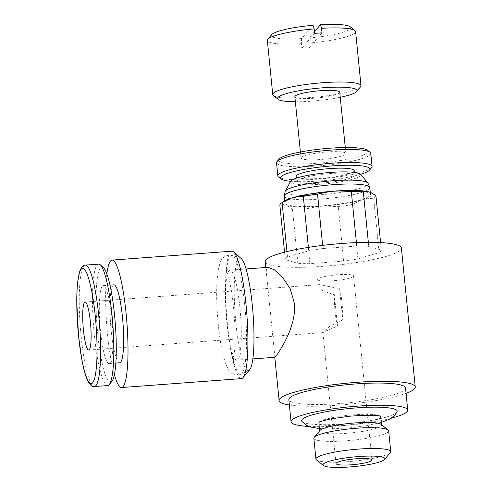 <?xml version="1.0" encoding="UTF-8"?>
<svg xmlns="http://www.w3.org/2000/svg" width="492" height="492" viewBox="0 0 492 492"><rect width="100%" height="100%" fill="white"/><g stroke="black" fill="none" stroke-linecap="round" stroke-linejoin="round"><path stroke-width="0.37" stroke-dasharray="2.46 1.84" d="M401.386 248.048A68.406 10.566 -5.7 0 1 400.666 249.825A68.406 10.566 -5.7 0 1 328.871 265.865A68.406 10.566 -5.7 0 1 265.25 261.633M274.911 357.278L266.197 271.104L266.775 267.986L268.214 267.322M405.525 387.954A58.634 9.059 -5.7 0 1 404.916 389.473A58.634 9.059 -5.7 0 1 343.373 403.225A58.634 9.059 -5.7 0 1 288.841 399.596M308.668 426.429A58.634 9.059 174.3 0 0 391.398 418.169M301.221 157.409A22.552 3.481 -5.7 0 1 324.892 152.12A22.552 3.481 -5.7 0 1 345.864 153.516A22.552 3.481 -5.7 0 1 345.63 154.101A22.552 3.481 -5.7 0 1 321.965 159.39A22.552 3.481 -5.7 0 1 300.987 157.993A22.552 3.481 -5.7 0 1 301.221 157.409M294.868 96.715A22.552 3.481 174.3 0 0 315.846 98.111A22.552 3.481 174.3 0 0 339.511 92.822A22.552 3.481 174.3 0 0 339.751 92.232M368.065 183.325A41.728 6.445 -5.7 0 1 367.708 184.715A41.728 6.445 -5.7 0 1 322.93 194.58A41.728 6.445 -5.7 0 1 285.12 191.609M290.686 181.259A35.307 5.455 174.3 0 0 321.553 184.186A35.307 5.455 174.3 0 0 360.445 175.749A35.307 5.455 174.3 0 0 360.562 174.285M369.818 187.612A43.001 6.642 -5.7 0 1 369.369 188.731A43.001 6.642 -5.7 0 1 324.24 198.811A43.001 6.642 -5.7 0 1 284.247 196.154M285.378 201.849A43.001 6.642 -5.7 0 1 330.507 191.763A43.001 6.642 -5.7 0 1 370.501 194.426A43.001 6.642 -5.7 0 1 370.046 195.545A43.001 6.642 -5.7 0 1 324.923 205.625A43.001 6.642 -5.7 0 1 284.93 202.968A43.001 6.642 -5.7 0 1 285.378 201.849M375.906 195.619A48.259 7.454 -5.7 0 1 375.396 196.868A48.259 7.454 -5.7 0 1 373.68 198.196L365.181 198.946L360.63 200.281L352.469 204.444A48.259 7.454 -5.7 0 1 338.256 206.708L324.806 205.988L317.555 206.529L304.45 209.223A48.259 7.454 -5.7 0 1 292.457 208.909L287.34 205.742L284.64 204.943A45.252 6.993 -5.7 0 1 283.158 202.015A45.252 6.993 -5.7 0 1 284.179 201.142M380.593 242.593L381.337 250.059L368.742 246.332L368.342 242.322M352.469 204.444L357.905 258.878L379.111 252.636A48.259 7.454 174.3 0 0 380.833 251.301A48.259 7.454 174.3 0 0 381.337 250.059M308.392 247.39L308.73 250.803L287.519 257.045A48.259 7.454 174.3 0 0 285.803 258.38A48.259 7.454 174.3 0 0 285.292 259.622L297.894 263.349A48.259 7.454 174.3 0 0 309.88 263.663L343.687 261.141A48.259 7.454 174.3 0 0 357.905 258.878M287.519 257.045L286.977 251.578M370.882 192.489A45.252 6.993 -5.7 0 1 372.266 195.379A45.252 6.993 -5.7 0 1 365.181 198.946M231.966 251.172A63.892 10.147 -94.3 0 0 230.447 252.076A63.892 10.147 -94.3 0 0 226.996 320.643A63.892 10.147 -94.3 0 0 241.461 378.612M106.869 273.903A63.892 10.147 -94.3 0 0 114.372 374.664M241.418 258.743A56.377 8.954 -94.3 0 0 240.508 258.195A56.377 8.954 -94.3 0 0 238.583 258.915A56.377 8.954 -94.3 0 0 235.699 321.202A56.377 8.954 -94.3 0 0 248.866 370.408A56.377 8.954 -94.3 0 0 249.647 369.769M98.64 264.118A60.891 9.674 -94.3 0 0 97.182 264.979A60.891 9.674 -94.3 0 0 93.898 330.323A60.891 9.674 -94.3 0 0 107.68 385.562M103.394 267.574A57.847 9.188 -94.3 0 0 100.479 267.746A57.847 9.188 -94.3 0 0 97.779 334.314A57.847 9.188 -94.3 0 0 111.832 381.484M119.716 362.801A39.089 6.212 85.7 0 1 110.872 327.34A39.089 6.212 85.7 0 1 112.982 285.397A39.089 6.212 85.7 0 1 113.91 284.843M102.324 286.19A39.089 6.212 -94.3 0 0 100.214 328.133A39.089 6.212 -94.3 0 0 109.058 363.6A39.089 6.212 -94.3 0 0 109.993 363.047A39.089 6.212 -94.3 0 0 112.102 321.098A39.089 6.212 -94.3 0 0 103.252 285.637A39.089 6.212 -94.3 0 0 102.324 286.19M319.431 422.019A31.076 4.797 -5.7 0 1 319.689 421.81A31.076 4.797 -5.7 0 1 349.32 415.199A31.076 4.797 -5.7 0 1 379.683 415.82A31.076 4.797 -5.7 0 1 379.972 415.98M380.722 416.89A31.076 4.797 -5.7 0 1 380.396 417.696A31.076 4.797 -5.7 0 1 347.782 424.983A31.076 4.797 -5.7 0 1 318.877 423.065M397.032 411.865A48.001 7.417 -5.7 0 1 396.657 412.425A48.001 7.417 -5.7 0 1 348.434 423.489A48.001 7.417 -5.7 0 1 301.897 421.361M313.853 438.274A37.583 5.806 174.3 0 0 348.81 440.598A37.583 5.806 174.3 0 0 388.262 431.785A37.583 5.806 174.3 0 0 388.655 430.808M390.341 452.609A37.583 5.806 -5.7 0 1 353.822 461.152A37.583 5.806 -5.7 0 1 316.485 459.952M319.978 430.463A31.076 4.797 174.3 0 0 319.689 431.226A31.076 4.797 174.3 0 0 348.594 433.151A31.076 4.797 174.3 0 0 381.208 425.863A31.076 4.797 174.3 0 0 381.534 425.051A31.076 4.797 174.3 0 0 381.079 424.344M355.605 31.611A44.354 6.851 -5.7 0 1 355.144 32.767A44.354 6.851 -5.7 0 1 308.773 43.148L308.988 38.044L314.456 31.709M350.175 26.783A39.914 6.162 -5.7 0 1 350.341 28.733A39.914 6.162 -5.7 0 1 308.988 38.044M370.784 153.381A47.355 7.312 -5.7 0 1 370.285 154.611A47.355 7.312 -5.7 0 1 320.581 165.718A47.355 7.312 -5.7 0 1 276.535 162.784M367.536 150.263A44.987 6.95 -5.7 0 1 367.721 152.459A44.987 6.95 -5.7 0 1 317.112 163.282A44.987 6.95 -5.7 0 1 279.075 159.119M371.589 167.692A47.355 7.312 -5.7 0 1 325.587 178.455A47.355 7.312 -5.7 0 1 278.534 176.948M360.593 174.322A44.987 6.95 -5.7 0 1 290.661 181.302M297.808 180.416A28.315 4.373 174.3 0 0 297.531 181.271A28.315 4.373 174.3 0 0 324.228 182.87A28.315 4.373 174.3 0 0 353.557 176.265A28.315 4.373 174.3 0 0 353.853 175.65A28.315 4.373 174.3 0 0 327.906 173.744A28.315 4.373 174.3 0 0 297.808 180.416M354.24 170.718A29.182 4.508 -5.7 0 1 353.933 171.351A29.182 4.508 -5.7 0 1 323.699 178.159A29.182 4.508 -5.7 0 1 296.184 176.511M339.603 288.644A24.053 3.819 85.7 0 1 342.038 303.275A24.053 3.819 85.7 0 1 342.727 319.929L339.603 288.644L319.394 284.616L318.429 284.985L318.256 285.624L323.133 291.073L334.382 294.696L337.5 325.975L322.943 332.58L329.947 326.073L342.727 319.929M337.5 325.975A24.053 3.819 85.7 0 1 335.07 311.344A24.053 3.819 85.7 0 1 334.382 294.696M353.367 276.424A18.044 2.786 -5.7 0 1 334.431 280.655A18.044 2.786 -5.7 0 1 317.654 279.542A18.044 2.786 -5.7 0 1 317.838 279.075A18.044 2.786 -5.7 0 1 336.774 274.844A18.044 2.786 -5.7 0 1 353.557 275.957A18.044 2.786 -5.7 0 1 353.367 276.424M313.096 25.27L301.584 38.597L301.375 43.702L301.824 48.21A44.354 6.851 174.3 0 0 309.228 47.656L308.773 43.148M309.228 47.656L322.026 32.841M301.824 48.21L314.622 33.388M301.375 43.702A44.354 6.851 -5.7 0 1 267.347 40.424M360.544 86.863A44.354 6.851 -5.7 0 1 317.457 96.936A44.354 6.851 -5.7 0 1 273.392 95.528M340.255 97.293A39.914 6.162 -5.7 0 1 295.378 101.776M301.584 38.597A39.914 6.162 -5.7 0 1 271.689 34.643M284.64 204.943L279.862 205.182M317.555 206.529A45.252 6.993 -5.7 0 1 287.34 205.742M360.63 200.281A45.252 6.993 -5.7 0 1 324.806 205.988M356.411 242.605L356.749 246.018L322.949 248.534L322.635 245.397M322.949 248.534A48.259 7.454 174.3 0 0 308.73 250.803M284.554 252.181L285.292 259.622M368.742 246.332A48.259 7.454 174.3 0 0 356.749 246.018M304.45 209.223L309.88 263.663M297.894 263.349L292.457 208.909M379.111 252.636L373.68 198.196M343.687 261.141L338.256 206.708M289.382 405.014A68.406 10.566 174.3 0 0 406.066 393.366M228.958 270.803A45.104 7.165 -94.3 0 0 226.849 322.703A45.104 7.165 -94.3 0 0 236.732 360.119A45.104 7.165 -94.3 0 0 237.808 359.486A45.104 7.165 -94.3 0 0 239.918 307.58A45.104 7.165 -94.3 0 0 230.035 270.163A45.104 7.165 -94.3 0 0 228.958 270.803M244.745 304.948A59.606 9.465 -94.3 0 0 232.304 255.576A59.606 9.465 -94.3 0 0 230.268 256.338A59.606 9.465 -94.3 0 0 227.482 324.929A59.606 9.465 -94.3 0 0 241.135 374.215A59.606 9.465 -94.3 0 0 241.966 373.539A59.606 9.465 -94.3 0 0 244.745 304.948M85.387 265.108A60.891 9.674 -94.3 0 0 83.935 265.963A60.891 9.674 -94.3 0 0 81.094 336.036A60.891 9.674 -94.3 0 0 94.433 386.546M248.866 370.408L241.135 374.215L237.851 375.113C233.878 375.261 230.693 373.379 228.3 369.474L225.072 362.118L222.507 352.536C220.748 344.517 219.34 335.243 218.282 324.714C216.665 308.023 216.265 293.121 217.07 280.01L218.177 270.102L220.256 262.279C221.382 258.509 224.272 256.141 228.915 255.17L232.304 255.576L240.508 258.195M246.123 268.964L230.035 270.163C227.298 269.837 225.816 269.302 225.582 268.57C226.191 269.026 228.811 276.406 229.85 282.26C231.351 289.37 232.575 297.642 233.522 307.063C235.268 325.661 235.533 341.177 234.315 353.625C233.565 359.092 232.98 362.001 232.568 362.352C232.575 361.675 233.958 360.931 236.732 360.119L252.82 358.92M345.864 153.516L345.267 147.532M370.501 194.426L370.285 192.304M115.811 363.096L109.058 363.6M380.181 416.035L379.683 415.82M319.652 430.851L319.689 431.226M297.531 181.271L296.627 178.086M319.394 284.616L85.128 302.063M317.654 279.542L318.256 285.624M322.943 332.58L336.018 463.556M353.557 275.957L371.921 459.971M322.967 332.592L88.701 350.04M353.853 175.65L354.111 172.348M381.497 424.676L381.534 425.051M319.431 428.581L329.855 428.938L350.618 427.776L366.066 425.734L381.275 422.413M110.005 285.132L103.252 285.637M284.93 202.968L284.714 200.797M300.987 157.993L300.391 152.01M266.197 271.104L265.834 267.5"/><path stroke-width="0.74" d="M406.066 393.366A68.406 10.566 174.3 0 0 414.535 388.76A68.406 10.566 174.3 0 0 415.254 386.983A68.406 10.566 174.3 0 0 351.626 382.745A68.406 10.566 174.3 0 0 279.831 398.791A68.406 10.566 174.3 0 0 279.118 400.568A68.406 10.566 174.3 0 0 289.382 405.014M265.834 267.5L265.25 261.633A68.406 10.566 -5.7 0 1 265.963 259.856A68.406 10.566 -5.7 0 1 337.758 243.811A68.406 10.566 -5.7 0 1 401.386 248.048L415.254 386.983M246.123 268.964L268.214 267.322L274.315 269.8L282.34 277.07L290.151 288.638L294.45 303.521C296.467 327.697 278.497 352.536 275.631 356.669L274.911 357.278L252.82 358.92M291.055 421.767L288.841 399.596A58.634 9.059 -5.7 0 1 289.456 398.071A58.634 9.059 -5.7 0 1 350.993 384.326A58.634 9.059 -5.7 0 1 405.525 387.954L407.739 410.125A58.634 9.059 174.3 0 0 353.207 406.497A58.634 9.059 174.3 0 0 291.67 420.242A58.634 9.059 174.3 0 0 291.055 421.767A58.634 9.059 174.3 0 0 308.668 426.429M391.398 418.169A58.634 9.059 174.3 0 0 407.124 411.644A58.634 9.059 174.3 0 0 407.739 410.125M345.267 147.532L339.751 92.232A22.552 3.481 174.3 0 0 318.773 90.835A22.552 3.481 174.3 0 0 295.108 96.125A22.552 3.481 174.3 0 0 294.868 96.715L300.391 152.01M284.714 200.797L284.247 196.154A43.001 6.642 -5.7 0 1 284.265 195.834L285.12 191.609A41.728 6.445 -5.7 0 1 285.262 191.222A41.728 6.445 -5.7 0 1 285.538 190.834A41.728 6.445 -5.7 0 1 327.162 181.247A41.728 6.445 -5.7 0 1 367.85 182.981A41.728 6.445 -5.7 0 1 368.065 183.325L369.738 187.304A43.001 6.642 -5.7 0 1 369.818 187.612L370.285 192.304M367.85 182.981L360.562 174.285A35.307 5.455 174.3 0 0 326.134 172.815A35.307 5.455 174.3 0 0 290.92 180.927A35.307 5.455 174.3 0 0 290.686 181.259L285.262 191.222M284.265 195.834A43.001 6.642 -5.7 0 1 284.696 195.035A43.001 6.642 -5.7 0 1 328.81 185.041A43.001 6.642 -5.7 0 1 369.738 187.304M286.977 251.578L282.088 202.606L290.249 198.448L294.794 197.107L303.293 196.363A48.259 7.454 -5.7 0 1 317.512 194.1L330.618 191.406L337.869 190.865L351.319 191.585A48.259 7.454 -5.7 0 1 363.311 191.892L368.084 191.652L370.79 192.452L375.906 195.619L380.593 242.593M284.554 252.181L279.862 205.182A48.259 7.454 -5.7 0 1 280.366 203.94A48.259 7.454 -5.7 0 1 281.455 203.012A48.259 7.454 -5.7 0 1 282.088 202.606M281.455 203.012L284.179 201.142A45.252 6.993 -5.7 0 1 290.249 198.448M114.372 374.664A63.892 10.147 -94.3 0 0 121.561 387.542L241.461 378.612A63.892 10.147 -94.3 0 0 242.987 377.708A63.892 10.147 -94.3 0 0 243.023 377.659A63.892 10.147 -94.3 0 0 246.836 314.142A63.892 10.147 -94.3 0 0 233.657 251.886A63.892 10.147 -94.3 0 0 231.966 251.172L112.071 260.102A63.892 10.147 -94.3 0 0 110.546 261.006A63.892 10.147 -94.3 0 0 106.869 273.903M121.561 387.542A63.892 10.147 -94.3 0 0 123.086 386.638A63.892 10.147 -94.3 0 0 126.53 318.072A63.892 10.147 -94.3 0 0 112.071 260.102M249.647 369.769A56.377 8.954 -94.3 0 0 249.684 369.726A56.377 8.954 -94.3 0 0 253.042 313.681A56.377 8.954 -94.3 0 0 241.418 258.743L233.657 251.886M94.433 386.546L107.68 385.562A60.891 9.674 -94.3 0 0 109.132 384.701A60.891 9.674 -94.3 0 0 109.175 384.652A60.891 9.674 -94.3 0 0 112.803 324.123A60.891 9.674 -94.3 0 0 100.245 264.794A60.891 9.674 -94.3 0 0 98.64 264.118L85.387 265.108A60.891 9.674 -94.3 0 1 98.732 315.618A60.891 9.674 -94.3 0 1 95.885 385.685A60.891 9.674 -94.3 0 1 94.433 386.546C92.631 387.241 90.503 385.574 88.05 381.546C86.063 377.505 84.335 372.598 81.893 360.113L78.505 335.827L76.746 301.356C76.77 293.779 77.09 287.23 77.711 281.701L79.79 271.067C81.69 266.603 83.554 264.616 85.387 265.108M110.005 285.132L113.91 284.843A39.089 6.212 85.7 0 1 122.76 320.304A39.089 6.212 85.7 0 1 120.651 362.253A39.089 6.212 85.7 0 1 119.716 362.801L115.811 363.096M319.652 430.851L318.877 423.065A31.076 4.797 -5.7 0 1 319.203 422.253A31.076 4.797 -5.7 0 1 319.431 422.019M379.972 415.98A31.076 4.797 -5.7 0 1 380.722 416.89L381.497 424.676M319.431 428.581L310.175 426.964L306.307 425.285L301.897 421.361A48.001 7.417 -5.7 0 1 302.137 419.467A48.001 7.417 -5.7 0 1 354.664 408.028A48.001 7.417 -5.7 0 1 397.032 411.865L394.916 415.137L390.064 418.975L381.275 422.413M323.502 465.561A31.076 4.797 174.3 0 0 354.375 466.545A31.076 4.797 174.3 0 0 384.566 459.485A31.076 4.797 174.3 0 0 384.584 459.46A31.076 4.797 174.3 0 0 358.404 456.558A31.076 4.797 174.3 0 0 323.373 464.042A31.076 4.797 174.3 0 0 323.502 465.561L316.485 459.952A37.583 5.806 -5.7 0 1 315.932 459.097A37.583 5.806 -5.7 0 1 316.325 458.12A37.583 5.806 -5.7 0 1 355.771 449.307A37.583 5.806 -5.7 0 1 390.734 451.631A37.583 5.806 -5.7 0 1 390.359 452.578A37.583 5.806 -5.7 0 1 390.341 452.609M390.734 451.631L388.655 430.808A37.583 5.806 174.3 0 0 388.102 429.947A37.583 5.806 174.3 0 0 350.759 428.753A37.583 5.806 174.3 0 0 314.247 437.296A37.583 5.806 174.3 0 0 314.222 437.32A37.583 5.806 174.3 0 0 313.853 438.274L315.932 459.097M388.102 429.947L381.079 424.344A31.076 4.797 174.3 0 0 350.206 423.354A31.076 4.797 174.3 0 0 320.015 430.42A31.076 4.797 174.3 0 0 319.997 430.438A31.076 4.797 174.3 0 0 319.978 430.463M267.808 39.268A44.354 6.851 -5.7 0 1 314.173 28.88L313.096 25.27A39.914 6.162 -5.7 0 0 271.738 34.581A39.914 6.162 -5.7 0 0 271.713 34.612L267.777 39.305A44.354 6.851 -5.7 0 1 267.808 39.268M295.378 101.776A39.914 6.162 -5.7 0 1 278.177 99.347A39.914 6.162 -5.7 0 1 278.011 97.398A39.914 6.162 -5.7 0 1 323.004 87.785A39.914 6.162 -5.7 0 1 356.638 91.518A39.914 6.162 -5.7 0 1 356.608 91.549A39.914 6.162 -5.7 0 1 340.255 97.293M278.177 99.347L273.392 95.528A44.354 6.851 -5.7 0 1 272.74 94.519A44.354 6.851 -5.7 0 1 273.208 93.363A44.354 6.851 -5.7 0 1 319.757 82.963A44.354 6.851 -5.7 0 1 361.005 85.706A44.354 6.851 -5.7 0 1 360.568 86.826A44.354 6.851 -5.7 0 1 360.544 86.863M314.456 31.709L320.495 24.717L321.577 28.333A44.354 6.851 -5.7 0 1 354.96 30.602A44.354 6.851 -5.7 0 1 355.605 31.611L361.005 85.706M321.577 28.333L322.026 32.841A44.354 6.851 174.3 0 0 314.622 33.388L314.173 28.88M320.495 24.717A39.914 6.162 -5.7 0 1 350.175 26.783L354.96 30.602M290.661 181.302A44.987 6.95 -5.7 0 1 281.086 178.983L278.534 176.948A47.355 7.312 -5.7 0 1 277.839 175.865L276.535 162.784A47.355 7.312 -5.7 0 1 277.002 161.591A47.355 7.312 -5.7 0 1 277.033 161.554A47.355 7.312 -5.7 0 1 323.041 150.792A47.355 7.312 -5.7 0 1 370.089 152.299A47.355 7.312 -5.7 0 1 370.784 153.381L372.087 166.462A47.355 7.312 -5.7 0 1 371.62 167.655A47.355 7.312 -5.7 0 1 371.589 167.692M279.075 159.119A44.987 6.95 -5.7 0 1 279.099 159.088A44.987 6.95 -5.7 0 1 279.13 159.051A44.987 6.95 -5.7 0 1 322.838 148.83A44.987 6.95 -5.7 0 1 367.536 150.263L370.089 152.299M277.839 175.865A47.355 7.312 -5.7 0 1 278.337 174.635A47.355 7.312 -5.7 0 1 328.041 163.528A47.355 7.312 -5.7 0 1 372.087 166.462M281.086 178.983A44.987 6.95 -5.7 0 1 280.901 176.788A44.987 6.95 -5.7 0 1 331.614 165.958A44.987 6.95 -5.7 0 1 369.523 170.158A44.987 6.95 -5.7 0 1 369.492 170.195A44.987 6.95 -5.7 0 1 360.593 174.322M296.627 178.086L296.184 176.511A29.182 4.508 -5.7 0 1 296.467 175.632A29.182 4.508 -5.7 0 1 327.494 168.756A29.182 4.508 -5.7 0 1 354.24 170.718L354.111 172.348M83.431 330.083A24.053 3.819 85.7 0 1 85.128 302.063A24.053 3.819 85.7 0 1 90.399 322.014A24.053 3.819 85.7 0 1 88.701 350.04A24.053 3.819 85.7 0 1 83.431 330.083M371.731 460.444A18.044 2.786 -5.7 0 1 352.801 464.676A18.044 2.786 -5.7 0 1 336.018 463.556A18.044 2.786 -5.7 0 1 336.208 463.089A18.044 2.786 -5.7 0 1 355.144 458.858A18.044 2.786 -5.7 0 1 371.921 459.971A18.044 2.786 -5.7 0 1 371.731 460.444M272.74 94.519L267.347 40.424A44.354 6.851 -5.7 0 1 267.777 39.305M111.832 381.484A57.847 9.188 -94.3 0 0 111.868 381.441A57.847 9.188 -94.3 0 0 115.319 323.933A57.847 9.188 -94.3 0 0 103.394 267.574L100.245 264.794M294.794 197.107A45.252 6.993 -5.7 0 1 330.618 191.406M337.869 190.865A45.252 6.993 -5.7 0 1 368.084 191.652M322.635 245.397L317.512 194.1M303.293 196.363L308.392 247.39M368.342 242.322L363.311 191.892M351.319 191.585L356.411 242.605M78.535 335.747A57.847 9.188 -94.3 0 0 92.588 382.917A57.847 9.188 -94.3 0 0 95.288 316.35A57.847 9.188 -94.3 0 0 81.235 269.179A57.847 9.188 -94.3 0 0 78.535 335.747M319.689 421.81L319.24 422.118C318.644 421.908 322.721 420.795 331.473 418.784L349.892 416.177L363.545 415.273L374.922 415.359L380.181 416.035M319.997 430.438L314.222 437.32M356.638 91.518L360.568 86.826M279.099 159.088L277.002 161.591M369.523 170.158L371.62 167.655M384.584 459.46L390.359 452.578M111.868 381.441L109.175 384.652M249.684 369.726L243.023 377.659M279.118 400.568L274.794 357.284"/></g></svg>
